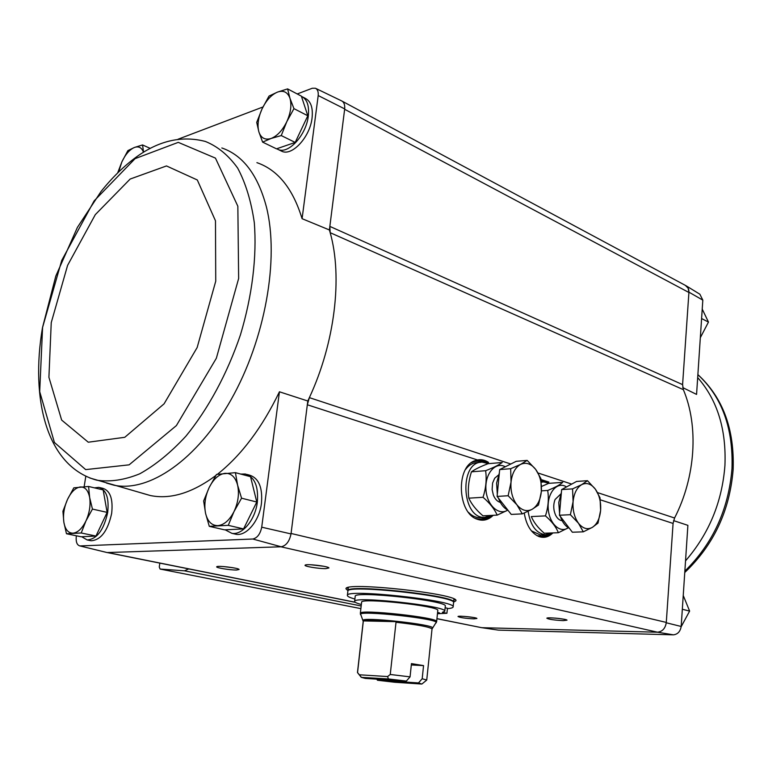<?xml version="1.0" encoding="UTF-8"?>
<svg xmlns="http://www.w3.org/2000/svg" width="772" height="772" viewBox="0 0 772 772"><rect width="100%" height="100%" fill="white"/><g stroke="black" fill="none" stroke-linecap="round" stroke-linejoin="round"><path stroke-width="1.16" d="M481.004 627.549L498.307 630.116L673.416 634.835C677.719 634.314 680.306 631.525 681.184 626.468L687.891 525.346L673.56 520.608M256.912 162.651C277.833 169.898 292.887 188.58 302.084 218.688L318.199 95.545L344.688 108.891L329.847 226.389L330.175 232.681L329.403 229.959L329.847 226.389L682.593 384.62L683.355 389.657C698.805 426.134 695.697 476.922 674.574 518.002L673.078 523.426L666.265 622.772C665.271 628.476 662.366 631.621 657.561 632.21L673.416 634.835M682.747 387.592L696.566 394.415L702.819 300.125L699.866 294.209L686.115 285.794M682.593 384.62L688.933 292.163L702.819 300.125M681.184 626.468L666.265 622.772M302.634 96.954L305.326 98.372C310.875 101.267 313.123 107.819 312.062 118.019C310.045 136.962 292.154 156.388 281.886 151.302L280.805 150.781M318.199 95.545C318.508 91.704 317.572 89.263 315.391 88.23L312.303 88.24L297.23 93.962M178.014 139.24L262.962 106.98M302.084 218.688L329.403 229.959M307.806 401.006L309.369 397.638L307.324 404.769L307.806 401.006L279.435 391.79L261.718 527.189L291.015 533.915L307.324 404.769L477.453 459.967C481.352 459.234 485.038 460.044 488.522 462.409M106.43 552.385L79.738 545.891C76.901 544.964 75.752 541.761 76.283 536.289L76.36 535.787M84.158 486.678L85.808 476.276M209.28 526.33L224.536 529.833L243.566 528.907L256.786 502.022L250.533 476.691L235.421 472.657L237.602 485.125L241.559 498.191L234.012 511.575L228.261 525.346L209.28 526.33L205.574 513.361L203.634 500.96L209.183 487.508L216.488 474.442L235.421 472.657M262.615 142.125L276.511 148.842L295.184 142.434L307.816 115.771L301.37 96.133L287.599 88.896L289.963 98.295L293.949 108.63L286.788 121.715L281.249 135.563L271.068 138.477L262.615 142.125L258.852 131.809L256.719 122.381L262.065 108.852L269.003 96.085L277.447 92.109L287.599 88.896M66.469 533.741L81.128 536.772L95.96 536.058L107.134 512.376L103.149 489.911L88.577 486.466L89.658 497.525L92.437 509.086L85.981 520.868L81.224 532.979L66.469 533.741L63.854 522.258L62.928 511.247L67.531 499.378L73.822 487.846L88.577 486.466M481.825 627.694L657.271 632.2C662.357 631.728 665.358 628.476 666.294 622.425L291.073 533.462M481.091 627.568L436.952 618.642M685.285 285.331L688.141 288.168L688.933 292.163M344.64 109.286L688.904 292.482C689.029 289.075 687.852 286.711 685.372 285.379L342.218 101.209M107.356 552.549L280.883 546.788L657.561 632.21M552.877 532.931C548.622 537.119 543.932 538.316 538.798 536.501C531.155 533.008 526.301 525.192 524.236 513.052M493.202 515.31C488.387 520 483.05 521.303 477.173 519.209C457.42 513.1 455.663 466.809 474.877 460.73L477.453 459.967M498.307 630.116L481.94 627.704M347.94 590.648L346.001 588.862C343.25 581.239 460.228 593.948 455.895 600.799L453.627 602.121M325.89 568.617C318.884 568.819 303.57 566.281 305.123 565.172C305.828 563.589 328.65 566.233 328.949 567.931L325.89 568.617M563.184 620.63C554.035 620.138 548.583 619.327 546.837 618.198C547.213 617.05 566.831 618.961 567.015 620.167L563.184 620.63M473.786 618.854C465.12 618.372 459.861 617.59 457.999 616.51C458.327 615.477 476.797 617.397 476.922 618.478L473.786 618.854M236.676 570.016C230.452 570.199 215.301 567.729 216.749 566.744C217.357 565.365 238.895 568.009 239.088 569.475L236.676 570.016M99.897 487.624L102.792 488.309C110.242 490.654 113.194 499.021 111.66 513.409C107.79 530.885 100.949 540.004 91.144 540.767L90.083 540.545M246.953 474.442L249.404 475.098C258.716 478.013 262.731 487.383 261.457 503.228C259.45 520.724 246.471 536.347 235.991 534.272L234.321 533.886M142.724 493.366L150.328 495.527C170.429 499.638 192.247 492.97 215.803 475.542M217.424 474.288C241.443 455.181 262.113 427.678 279.435 391.79M80.163 545.929L252.82 539.02C257.298 537.987 260.26 534.041 261.718 527.189M315.816 88.433L341.504 100.833C343.945 101.991 345.007 104.683 344.688 108.891M291.015 533.915C289.452 541.404 286.171 545.698 281.182 546.779L280.883 546.788M252.82 539.02L281.182 546.779M541.027 479.537L548.863 482.075M159.833 563.106L159.264 567.015L160.122 569.061L184.489 570.817L188.706 568.906M510.794 464.02L309.369 397.638C334.923 342.729 342.739 276.965 330.175 232.681L683.355 389.657M233.019 567.738L223.108 566.523M559.237 618.507L554.75 618.073M323.545 566.233L310.788 564.757M348.182 588.553L347.082 587.917M455.046 599.641L453.839 600.027M240.71 474.076L245.313 474.008C254.615 476.913 258.62 486.312 257.327 502.186C255.3 519.73 242.321 535.392 231.851 533.327L225.144 529.804M301.427 96.336L301.591 96.404C307.14 99.299 309.369 105.861 308.298 116.089C306.262 135.061 288.371 154.554 278.113 149.478L276.723 148.764M94.445 487.846L98.845 487.373C106.285 489.718 109.228 498.094 107.675 512.521C103.786 530.036 96.944 539.174 87.159 539.946L81.726 536.752M150.279 148.407L142.559 144.953L143.534 152.026M117.711 172.803L121.851 161.937L127.872 150.627L134.396 147.471L142.559 144.953M118.695 171.838L121.851 161.937C125.392 154.419 129.571 149.604 134.396 147.471C138.719 145.966 141.749 147.568 143.495 152.258M107.134 512.376L92.437 509.086M95.96 536.058L81.224 532.979M72.954 533.191C68.197 533.114 65.157 529.476 63.854 522.258C62.87 514.77 64.095 507.146 67.531 499.378C71.198 491.87 75.463 487.73 80.317 486.968C85.094 486.794 88.211 490.317 89.658 497.525C90.749 505.11 89.523 512.888 85.981 520.868C82.179 528.531 77.837 532.641 72.954 533.191M307.816 115.771L293.949 108.63M295.184 142.434L281.249 135.563M271.068 138.477C265.037 140.292 260.965 138.072 258.852 131.809C257.134 125.17 258.205 117.518 262.065 108.852C266.224 100.341 271.348 94.763 277.447 92.109C283.498 90.034 287.666 92.09 289.963 98.295C291.835 104.992 290.774 112.799 286.788 121.715C282.455 130.439 277.216 136.026 271.068 138.477M243.566 528.907L228.261 525.346M256.786 502.022L241.559 498.191M217.82 525.635C211.692 525.587 207.61 521.496 205.574 513.361C203.943 504.917 205.149 496.299 209.183 487.508C213.526 478.987 218.804 474.259 225.019 473.323C231.175 473.062 235.363 476.99 237.602 485.125C239.388 493.684 238.201 502.504 234.012 511.575C229.487 520.289 224.083 524.979 217.82 525.635M682.332 609.253L689.628 611.086L681.155 626.739M683.239 595.473L689.628 611.086M701.594 318.547L708.464 322.078L700.329 337.702M702.221 309.099L708.464 322.078M411.322 664.962L423.558 665.609L411.457 663.611L410.057 676.861L406.362 681.078L365.301 678.414L361.257 677.333L388.393 678.964L387.612 676.552L390.246 674.477L396.084 621.663C376.273 619.762 365.33 619.511 363.265 620.91L357.475 672.489L361.335 677.237M404.451 682.004L403.939 681.377L404.451 682.004L418.511 682.921L422.188 678.742L423.558 665.609M376.823 679.157L377.44 680.238L390.97 681.116L392.099 680.142M422.188 678.742L426.742 680.036L426.279 680.431M390.246 674.477L410.057 676.861M357.552 672.644L363.265 621.576M388.393 678.964L406.362 681.078M418.511 682.921L421.802 684.04L394.733 682.255L377.44 680.238M404.46 682.033L390.97 681.116M437.782 610.517C440.561 606.136 359.839 597.374 361.605 602.247L360.341 613.315C358.526 608.818 439.384 617.6 436.643 621.605L437.782 610.517M354.898 599.033C349.861 597.644 347.352 596.447 347.381 595.453C344.727 588.428 457.236 600.655 453.135 606.946C453.01 607.757 451.089 608.336 447.384 608.664M354.618 601.446L355.207 596.36C353.045 590.377 448.696 600.77 445.299 606.145L444.778 611.241C448.156 606.068 352.437 595.666 354.618 601.446C354.609 602.285 356.847 603.299 361.344 604.495M437.454 613.721L446.92 613.277L447.432 608.249L445.135 607.767M347.381 595.453L347.873 591.217C345.248 583.999 457.68 596.216 453.569 602.7L453.135 606.946M446.92 613.277L442.366 612.331L444.778 611.241M437.521 613.084L439.606 612.968L437.589 612.418M363.265 620.91L396.084 621.663M359.511 674.796L387.612 676.552M488.579 463.644L482.336 462.177C459.002 461.087 461.193 518.504 484.517 517.414L491.571 515.397M480.763 462.312L477.202 462.611C472.715 462.775 468.826 465.072 465.545 469.482M468.459 512.318C471.808 515.773 475.436 517.549 479.364 517.665L480.966 517.587M527.179 460.401L516.198 461.318L499.667 469.579L497.1 496.425L511.247 514.422L522.277 513.872L516.873 504.763L508.14 495.74L511.035 482.075L510.678 468.7L520.608 464.387L527.179 460.401L535.681 469.395L540.892 478.553L541.336 491.648L538.528 505.004L532.082 509.327L522.277 513.872M497.313 494.283L496.599 483.098L499.339 473.024M502.91 467.957L509.819 464.512M507.937 510.205C503.769 508.053 500.584 504 498.394 498.065M499.667 469.579L510.678 468.7M497.1 496.425L508.14 495.74M535.681 469.395C540.033 475.542 541.915 482.954 541.336 491.648C540.381 500.237 537.302 506.133 532.082 509.327C526.697 511.961 521.621 510.437 516.873 504.763C512.367 498.567 510.417 491.011 511.035 482.075C512.087 473.294 515.271 467.398 520.608 464.387C526.06 461.994 531.088 463.663 535.681 469.395M507.715 510.099C498.741 516.082 486.871 505.149 485.955 489.622C484.748 474.114 494.997 461.743 504.705 466.462M500.333 502.398C497.313 501.549 494.987 499.098 493.356 495.045L492.121 489.554L492.604 483.021L494.707 478.186L498.451 475.06M497.178 515.117L482.954 515.821C476.285 510.128 471.567 504.241 468.807 498.172C467.678 489.477 468.556 480.695 471.441 471.827C475.021 469.251 480.551 466.539 488.039 463.692L502.196 462.496C498.808 465.024 493.289 467.755 485.627 470.698C486.814 479.402 485.945 488.261 483.031 497.293C489.824 503.161 494.543 509.095 497.178 515.117L507.831 510.157M471.441 471.827L485.627 470.698M468.807 498.172L483.031 497.293M549.133 483.311L543.652 481.921L541.307 482.201M528.116 511.325C530.432 525.549 536.164 533.346 545.312 534.707L551.507 532.979M531.387 530.827L540.188 534.88L541.529 534.842M587.482 480.695L576.607 481.438L561.64 489.573L559.43 515.233L572.351 532.226L583.294 531.831L578.479 523.242L570.383 514.712L573.085 501.675L572.563 488.879L581.683 484.652L587.482 480.695L595.386 489.197L600.027 497.824L600.616 510.379L598.001 523.126L592.307 527.392L583.294 531.831M559.575 513.65L558.764 502.476L561.398 492.411M564.178 488.193L570.971 484.498M569.36 528.289C565.413 526.292 562.412 522.345 560.366 516.449M561.64 489.573L572.563 488.879M559.43 515.233L570.383 514.712M595.386 489.197C599.361 495.006 601.108 502.061 600.616 510.379C599.796 518.591 597.026 524.265 592.307 527.392C587.424 529.978 582.812 528.588 578.479 523.242C574.368 517.394 572.563 510.205 573.085 501.675C573.992 493.289 576.858 487.605 581.683 484.652C586.614 482.278 591.188 483.793 595.386 489.197M568.279 527.701C560.028 533.886 548.902 523.252 548.188 508.111C547.194 492.98 557.027 481.294 565.915 486.572M562.161 520.704C559.497 520.386 557.297 518.523 555.57 515.088C553.331 509.867 553.157 504.676 555.078 499.513L560.636 494.138M541.529 486.466L548.651 483.34L562.711 482.384C559.816 484.903 554.807 487.586 547.695 490.461C548.988 498.808 548.245 507.291 545.457 515.889C551.835 521.457 556.139 527.064 558.388 532.728L568.385 527.758M541.394 490.857L547.695 490.461M558.388 532.728L544.26 533.24C537.997 527.836 533.684 522.277 531.319 516.564L545.457 515.889M600.307 499.822L673.078 523.426M107.578 552.54L355.168 602.228M538.142 473.033L571.705 484.102M597.605 492.632L674.574 518.002M184.489 570.817L361.18 605.972M160.122 569.061L360.871 608.625L160.084 569.051M541.076 479.923L549.095 483.291M551.662 532.969C547.879 536.588 543.71 537.804 539.155 536.627M550.832 533.365L545.138 536.617L539.589 536.781M541.085 480.03L547.946 482.761M549.172 534.099L542.012 537.032M541.104 480.203L546.229 482.22M546.209 534.687L541.693 536.144L537.003 535.662M541.22 481.284L543.218 481.94M473.718 461.26L476.642 460.344C480.859 459.581 484.903 460.681 488.763 463.625M491.947 515.378C487.663 519.421 482.905 520.762 477.685 519.392M491.426 515.484C488.271 518.446 484.758 519.923 480.908 519.894L478.244 519.575M475.542 460.604L478.553 460.189L487.846 463.296M489.535 516.449L481.352 519.894M477.25 460.286L485.849 462.602M486.08 517.346C482.616 519.209 479.016 519.537 475.282 518.33M471.48 462.64C475.021 460.952 478.621 460.787 482.307 462.177M106.43 483.06L113.86 485.173C148.793 492.69 196.918 460.257 231.069 399.684C265.25 339.255 279.464 258.89 266.408 206.925C257.887 174.916 243.026 155.268 221.834 147.963M89.803 477.984L150.328 495.527M96.925 480.213L96.925 480.213C110.242 482.143 124.533 480.001 139.79 473.786C155.317 465.169 170.689 452.633 185.898 436.19C208.131 409.035 227.267 373.677 240.439 334.855C252.241 295.666 256.999 256.439 254.297 222.577C251.199 201.212 245.65 183.051 237.67 168.103C228.502 155.317 217.743 146.429 205.391 141.459C182.076 135.389 159.1 140.543 136.47 156.919C123.877 166.134 112.056 177.676 100.997 191.562L77.403 227.393L55.816 276.048L42.489 327.656C30.369 398.738 46.359 466.587 96.925 480.213M42.585 327.405L39.7 391.616L54.407 442.472L85.682 469.608L129.127 464.84L176.392 425.584L216.353 358.237L238.644 278.48L237.844 206.23L215.446 158.115L178.264 142.357L135.1 158.636L94.116 200.913L61.731 260.425L42.585 327.405M51.242 322.628L48.916 377.296L61.644 420.065L88.269 442.211L124.775 437.299L164.079 403.833L197.159 347.525L215.745 281.172L215.475 220.792L197.304 179.972L166.482 165.941L130.159 179.046L95.303 214.645L67.598 265.365L51.242 322.628M697.685 377.604C717.342 400.07 726.423 429.396 724.927 465.574C722.1 502.022 708.966 533.78 685.536 560.858M697.878 374.671C721.984 396.924 733.352 428.238 731.981 468.604C728.623 509.375 712.913 543.546 684.861 571.116M395.94 622.251C417.951 624.741 429.985 626.989 432.021 628.997L426.742 680.036M363.158 620.62L363.11 620.514C360.206 616.403 436.112 624.644 432.388 628.041L432.33 628.128M360.563 614.637L360.505 614.522C357.204 609.803 440.465 618.845 436.219 622.743L436.141 622.85M347.921 591.043L347.921 590.792C345.296 583.555 457.728 595.772 453.608 602.276L453.936 599.014M107.096 552.53L355.323 602.334M436.942 618.71L481.574 627.665M541.712 537.032L539.512 536.723M477.27 460.286L474.877 460.73M480.908 519.894L478.206 519.537M79.738 545.891L106.874 552.501M231.851 533.327L235.991 534.272M278.113 149.478L281.886 151.302M87.159 539.946L91.144 540.767M684.764 572.506C713.617 545.1 729.743 510.813 733.139 469.637C734.597 429.164 722.843 397.483 697.878 374.603M422.004 683.934L426.733 680.064M361.257 677.333L357.465 672.537M360.341 613.315L363.265 621.528M436.643 621.605L432.021 628.997M347.921 590.792L348.307 587.531M484.517 517.414L479.364 517.665M542.33 482.017L541.297 482.085M545.312 534.707L540.188 534.88"/></g></svg>
